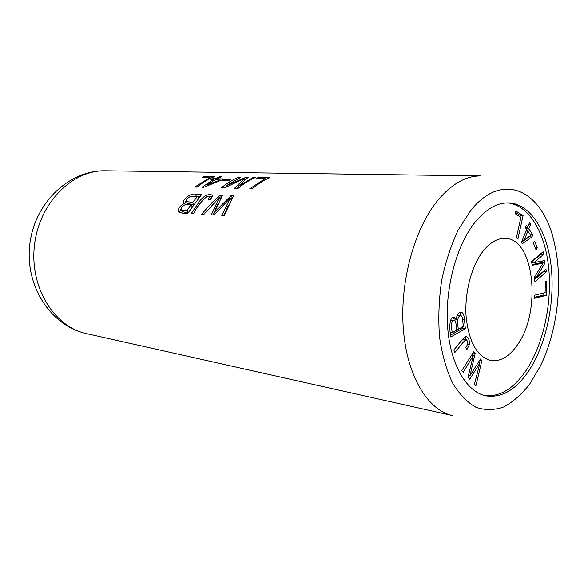 <?xml version="1.0" encoding="UTF-8"?>
<svg xmlns="http://www.w3.org/2000/svg" width="588" height="588" viewBox="0 0 588 588"><rect width="100%" height="100%" fill="white"/><g stroke="black" fill="none" stroke-linecap="round" stroke-linejoin="round"><path stroke-width="0.88" d="M536.234 277.602L545.958 269.135L546.392 271.803L534.962 281.792L534.257 277.587L543.114 263.071L532.199 265.306L531.559 261.498L543.136 251.723L543.577 254.428L533.926 262.615L544.569 260.558L544.973 263.071L536.234 277.602L534.352 277.418M453.833 349.926C458.184 345.222 463.807 336.299 466.453 336.586C468.754 337.813 469.694 340.548 469.283 344.781L466.872 349.639L465.858 347.515C468.063 344.105 468.283 341.621 466.534 340.062L466.093 339.879C464.145 340.151 458.566 348.397 454.752 352.609L453.833 349.926C457.119 346.332 461.874 339.291 463.373 339.452L466.093 339.879M545.341 281.395L546.73 281.079L546.436 295.338L534.536 298.278L534.595 295.213L545.113 292.662L545.341 281.395M470.003 375.6L480.447 359.003L481.895 360.591L475.942 385.662L474.465 384.118L479.97 362.899L469.761 379.179L467.989 377.327L473.281 355.608L463.212 372.314L461.712 370.741L473.818 351.742L475.214 353.27L470.003 375.6L468.452 375.313M482.873 251.429C471.231 266.496 464.248 293.794 466.188 317.52C469.165 342.716 477.456 357.056 491.061 360.554C500.535 361.723 509.259 356.6 517.234 345.178C541.666 312.096 534.661 238.868 505.415 238.405C497.588 238 490.069 242.344 482.873 251.429M484.769 395.584C500.072 397.047 513.934 388.55 526.363 370.08C543.481 344.083 552.25 303.121 548.685 267.724C545.098 232.414 528.913 204.918 507.422 202.875M527.62 227.262L529.567 222.543L530.721 224.204L528.781 228.923L532.838 234.737L531.934 236.949L522.342 243.726L521.38 242.388L526.701 229.489L525.415 227.659L526.341 225.432L527.62 227.262L525.628 227.152M456.31 319.218C456.891 314.602 458.486 312.294 461.088 312.287C462.984 312.449 464.116 314.837 464.476 319.46L465.351 328.692L450.775 336.998C448.96 326.634 449.577 316.712 454.171 317.226L456.31 319.218L453.569 318.836L452.738 317.564M533.434 243.138L534.676 241.198L537.27 247.849L536.035 249.782L533.434 243.138M515.147 213.657L515.757 210.916L523.085 215.62L517.969 238.699L516.418 237.758L520.946 217.354L515.147 213.657M238.272 186.315L253.303 177.407L255.582 177.451C249.525 180.009 243.697 183.654 238.096 188.373L234.546 188.263L244.329 178.48L224.403 187.954L221.316 187.859C226.902 183.221 232.716 179.649 238.757 177.142L240.977 177.179L226.218 185.779L246.056 177.275L248.158 177.311L238.272 186.315L238.956 187.66M191.247 213.62L200.111 200.449C204.381 195.481 208.402 193.687 212.172 195.054L212.54 195.863L210.357 199.802L208.064 200.001L209.563 196.929L206.653 196.752C201.169 201.449 196.782 207.116 193.481 213.76L191.247 213.62M222.066 180.751L224.256 179.538L230.702 179.678L228.511 180.906L222.066 180.751M214.98 178.759L219.346 176.782L221.389 176.819L217.016 178.803L224.307 178.958L203.632 187.315L201.971 187.263L212.974 179.81L210.739 179.759L212.746 178.715L214.98 178.759L215.546 179.869M256.162 178.48L258.345 177.502L269.76 177.716C263.696 180.318 257.853 184.015 252.237 188.807L249.804 188.733L265.137 178.656L256.162 178.48M214.341 212.253L231.121 195.584L233.546 195.679L224.263 215.634L221.816 215.487L230.268 198.016L214.142 215.017L211.32 214.848L219.346 197.568L203.852 214.392L201.559 214.252L211.842 202.742L220.316 195.165L222.551 195.253L214.341 212.253L215.134 213.775M202.007 177.414L204.168 176.496L214.311 176.687C208.292 179.127 202.507 182.603 196.958 187.109L194.797 187.043L209.982 177.569L202.007 177.414M184.029 202.978C181.075 199.846 191.401 192.673 195.297 194.194L201.647 194.437L187.719 213.407C184.323 213.517 181.361 213.091 178.811 212.128C177.62 208.872 179.524 205.94 184.522 203.33L185.183 204.55M470.65 210.614L458.258 229.879C451.025 245.255 445.469 262.27 441.588 280.924C438.854 299.968 438.17 318.645 439.53 336.946C442.066 354.417 446.358 369.69 452.415 382.751C459.294 394.129 467.166 402.324 476.03 407.322C485.21 410.395 494.501 410.248 503.901 406.903C513.133 401.854 521.74 394.247 529.737 384.074L540.328 366.17C557.468 331.382 563.245 282.181 554.653 244.373C544.216 191.909 503.629 169.013 470.65 210.614M474.942 222.367C456.369 245.519 444.778 288.87 447.6 326.818C450.379 364.81 466.703 392.174 486.107 395.886C501.843 398.12 516.146 389.668 529.002 370.536C546.289 344.193 555.043 302.541 551.213 266.827C547.362 231.202 530.641 203.874 508.796 202.889C497.154 202.559 485.872 209.049 474.942 222.367M220.566 180.582L220.257 179.972L215.01 179.855L207.255 184.801L220.257 179.972M207.63 185.521L207.255 184.801M219.728 177.525L219.346 176.782M217.589 179.913L217.016 178.803M213.451 180.737L212.974 179.81M213.709 180.589L212.746 178.715M258.845 178.531L258.345 177.502M265.629 179.671L265.137 178.656M224.91 180.817L224.256 179.538M231.121 195.584L232.216 197.73L230.739 198.95M221.242 197.421L219.868 198.56M217.656 204.308L213.216 214.965M228.254 205.572L223.793 215.612M231.157 199.766L230.268 198.016M220.213 199.244L219.346 197.568M221.367 197.208L220.316 195.165M212.378 196.715L209.424 196.73M209.622 197.105L210.732 199.332M204.675 177.466L204.168 176.496M210.423 178.421L209.982 177.569M238.53 186.822L237.221 188.351M253.722 178.274L253.303 177.407M244.902 179.634L244.329 178.48M239.176 177.966L238.757 177.142M226.652 186.631L226.218 185.779M246.593 178.362L246.056 177.275M193.643 204.161L192.68 202.36L197.656 196.282L190.306 196.539C187.168 198.193 185.881 199.876 186.447 201.581L192.68 202.36M198.524 197.913L197.656 196.282M188.101 212.738L187.013 210.732L191.041 204.602C188.55 203.389 180.303 204.859 181.192 209.938L187.013 210.732M192.041 206.454L191.041 204.602M199.846 196.399L197.671 196.311M180.957 208.858L179.428 212.569M188.02 212.878L182.126 211.658M186.19 200.604L184.639 203.551M193.437 204.448L187.572 203.669L187.315 203.191M479.683 360.209L481.895 360.591M478.875 361.488L478.595 362.656M478.184 362.583L479.97 362.899M469.114 375.431L468.041 377.129M471.539 355.314L473.281 355.608M473.068 352.91L475.214 353.27M472.149 354.358L471.914 355.38M526.062 231.04L527.862 231.15L524.18 240.095L530.81 235.34L527.862 231.15M522.379 239.977L524.18 240.095M528.921 224.109L530.721 224.204M526.738 227.218L526.135 228.681M526.201 228.776L528.781 228.923M526.664 229.577L527.759 231.143M530.273 234.575L532.838 234.737M529.45 236.317L529.259 236.78L531.934 236.949M529.259 236.78L521.416 242.307M543.849 292.964L543.812 295.051L546.436 295.338M543.812 295.051L534.558 297.322M456.523 329.001L458.368 329.273L463.351 326.458L462.491 318.255L461.918 316.616L460.772 315.771C457.751 315.962 456.95 320.467 458.368 329.273M450.32 332.477L452.201 332.764L456.648 330.25C456.259 323.437 455.494 320.144 454.34 320.357C451.643 319.813 450.93 323.944 452.201 332.764M462.491 326.943L462.624 328.295L465.351 328.692M462.624 328.295L450.584 335.123M454.34 320.357L450.651 320.195M459.684 312.515L461.286 315.947M460.772 315.771L457.074 315.594M455.038 319.041L454.936 320.644M465.012 336.953L466.424 339.996M535.22 247.702L537.27 247.849M543.68 271.119L543.753 271.56L546.392 271.803M543.753 271.56L534.588 279.55M532.074 264.571L540.468 262.851L543.114 263.071M540.835 253.663L540.923 254.222L543.577 254.428M540.923 254.222L531.655 262.057M531.721 262.424L533.926 262.615M542.04 261.05L542.334 262.851L544.973 263.071M515.441 212.334L520.387 215.495L523.085 215.62M520.387 215.495L520.093 216.81M438.883 199.045C452.444 183.485 466.394 175.783 480.749 175.93L105.597 170.785C72.655 169.792 39.293 202.669 34.494 244.961C29.356 287.216 54.184 326.935 86.458 333.602L452.569 415.606C427.873 410.343 406.83 376.019 403.302 328.435C399.722 280.924 414.922 227.108 438.883 199.045M196.392 196.26L195.297 194.194M462.646 319.203L464.476 319.46M467.504 344.494L469.283 344.781M105.597 170.785C68.855 169.969 34.383 203.235 29.797 244.41C24.703 285.525 50.524 325.877 86.458 333.602M212.525 195.716L212.172 195.047M182.353 212.077L181.192 209.938M187.572 203.669L186.447 201.581"/></g></svg>
